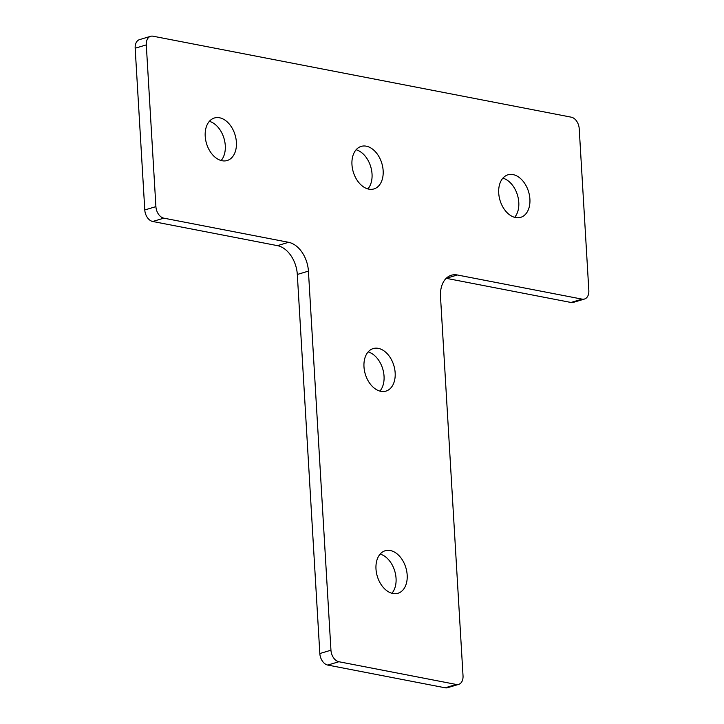 <?xml version="1.0" encoding="UTF-8"?>
<svg xmlns="http://www.w3.org/2000/svg" width="724" height="724" viewBox="0 0 724 724"><rect width="100%" height="100%" fill="white"/><g stroke="black" fill="none" stroke-linecap="round" stroke-linejoin="round"><path stroke-width="1.09" d="M380.145 554.095A22.2 14.914 -106.7 0 1 396.055 578.367A22.2 14.914 -106.7 0 1 391.901 593.264M375.991 568.992A22.2 14.914 -106.7 0 1 385.195 550.747A22.2 14.914 -106.7 0 1 407.178 575.028A22.2 14.914 -106.7 0 1 397.965 593.273A22.2 14.914 -106.7 0 1 375.991 568.992M368.136 351.918A22.2 14.914 -106.7 0 1 384.046 376.199A22.2 14.914 -106.7 0 1 379.892 391.096M363.982 366.824A22.2 14.914 -106.7 0 1 373.186 348.579A22.2 14.914 -106.7 0 1 395.159 372.86A22.2 14.914 -106.7 0 1 385.955 391.105A22.2 14.914 -106.7 0 1 363.982 366.824M502.872 178.158A22.2 14.914 -106.7 0 1 518.791 202.439A22.2 14.914 -106.7 0 1 514.637 217.336M498.718 193.064A22.2 14.914 -106.7 0 1 507.931 174.819A22.2 14.914 -106.7 0 1 529.905 199.1A22.2 14.914 -106.7 0 1 520.701 217.345A22.2 14.914 -106.7 0 1 498.718 193.064M209.363 121.333A22.2 14.914 -106.7 0 1 225.282 145.605A22.2 14.914 -106.7 0 1 221.128 160.511M205.209 136.239A22.2 14.914 -106.7 0 1 214.422 117.985A22.2 14.914 -106.7 0 1 236.395 142.275A22.2 14.914 -106.7 0 1 227.191 160.52A22.2 14.914 -106.7 0 1 205.209 136.239M356.118 149.75A22.2 14.914 -106.7 0 1 372.036 174.022A22.2 14.914 -106.7 0 1 367.882 188.919M351.964 164.647A22.2 14.914 -106.7 0 1 361.176 146.402A22.2 14.914 -106.7 0 1 383.15 170.683A22.2 14.914 -106.7 0 1 373.946 188.928A22.2 14.914 -106.7 0 1 351.964 164.647M445.169 687.8L456.292 684.461A10.444 7.014 73.3 0 0 458.69 684.361L447.577 687.7A10.444 7.014 -106.7 0 1 445.169 687.8L327.764 665.066A10.444 7.014 -106.7 0 1 319.827 653.537L297.311 274.468A26.118 17.548 73.3 0 0 277.464 245.644L152.719 221.49A10.444 7.014 -106.7 0 1 144.782 209.96L135.171 48.227A10.444 7.014 -106.7 0 1 139.506 39.639L150.628 36.3A10.444 7.014 73.3 0 0 146.293 44.888L135.171 48.227M456.292 684.461L338.886 661.736L327.764 665.066M319.827 653.537L330.949 650.206L308.424 271.129L297.311 274.468M277.464 245.644L288.577 242.305L163.841 218.159L152.719 221.49M144.782 209.96L155.904 206.63L146.293 44.888M150.628 36.3A10.444 7.014 73.3 0 1 153.026 36.2L571.281 117.179A10.444 7.014 73.3 0 1 579.218 128.709L588.829 290.442A10.444 7.014 73.3 0 1 584.494 299.03A10.444 7.014 73.3 0 1 582.087 299.13L457.351 274.984L446.228 278.315A26.118 17.548 73.3 0 0 446.201 278.315L570.974 302.469L582.087 299.13M457.351 274.984A26.118 17.548 -106.7 0 0 451.342 275.238A26.118 17.548 -106.7 0 0 440.509 296.704L463.025 675.773A10.444 7.014 73.3 0 1 458.69 684.361M584.494 299.03L573.372 302.37A10.444 7.014 -106.7 0 1 570.974 302.469M155.904 206.63A10.444 7.014 73.3 0 0 163.841 218.159M288.577 242.305A26.118 17.548 -106.7 0 1 308.424 271.129M330.949 650.206A10.444 7.014 73.3 0 0 338.886 661.736"/></g></svg>
